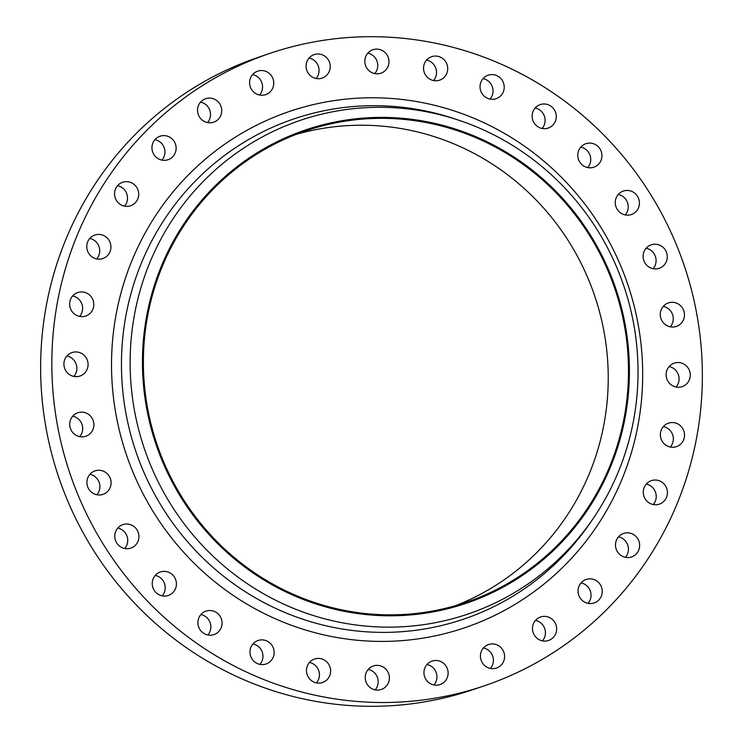 <?xml version="1.0" encoding="UTF-8"?>
<svg xmlns="http://www.w3.org/2000/svg" width="743" height="743" viewBox="0 0 743 743"><rect width="100%" height="100%" fill="white"/><g stroke="black" fill="none" stroke-linecap="round" stroke-linejoin="round"><path stroke-width="1.11" d="M72.749 416.191A12.399 12.046 -108.8 0 1 79.696 436.652M79.473 436.605A12.399 12.046 71.2 0 0 93.878 423.872A12.399 12.046 71.2 0 0 77.829 412.774A12.399 12.046 71.2 0 0 79.473 436.605M89.922 474.303A12.399 12.046 -108.8 0 1 96.869 494.754M96.646 494.708A12.399 12.046 71.2 0 0 111.051 481.975A12.399 12.046 71.2 0 0 95.002 470.886A12.399 12.046 71.2 0 0 96.646 494.708M117.775 528.059A12.399 12.046 -108.8 0 1 124.731 548.52M124.508 548.464A12.399 12.046 71.2 0 0 138.904 535.731A12.399 12.046 71.2 0 0 122.864 524.642A12.399 12.046 71.2 0 0 124.508 548.464M155.259 575.416A12.399 12.046 -108.8 0 1 162.206 595.867M161.983 595.821A12.399 12.046 71.2 0 0 176.388 583.088A12.399 12.046 71.2 0 0 160.339 571.989A12.399 12.046 71.2 0 0 161.983 595.821M200.907 614.535A12.399 12.046 -108.8 0 1 207.864 634.986M207.641 634.94A12.399 12.046 71.2 0 0 222.036 622.207A12.399 12.046 71.2 0 0 205.997 611.117A12.399 12.046 71.2 0 0 207.641 634.94M252.982 643.921A12.399 12.046 -108.8 0 1 259.939 664.381M259.716 664.335A12.399 12.046 71.2 0 0 274.111 651.592A12.399 12.046 71.2 0 0 258.072 640.503A12.399 12.046 71.2 0 0 259.716 664.335M309.478 662.45A12.399 12.046 -108.8 0 1 316.434 682.91M316.212 682.854A12.399 12.046 71.2 0 0 330.607 670.121A12.399 12.046 71.2 0 0 314.568 659.032A12.399 12.046 71.2 0 0 316.212 682.854M368.231 669.406A12.399 12.046 -108.8 0 1 375.178 689.857M374.955 689.81A12.399 12.046 71.2 0 0 389.36 677.077A12.399 12.046 71.2 0 0 373.311 665.988A12.399 12.046 71.2 0 0 374.955 689.81M426.965 664.511A12.399 12.046 -108.8 0 1 433.921 684.972M433.698 684.925A12.399 12.046 71.2 0 0 448.094 672.192A12.399 12.046 71.2 0 0 432.054 661.094A12.399 12.046 71.2 0 0 433.698 684.925M483.442 647.97A12.399 12.046 -108.8 0 1 490.389 668.431M490.166 668.384A12.399 12.046 71.2 0 0 504.571 655.651A12.399 12.046 71.2 0 0 488.522 644.553A12.399 12.046 71.2 0 0 490.166 668.384M535.48 620.414A12.399 12.046 -108.8 0 1 542.427 640.865M542.204 640.819A12.399 12.046 71.2 0 0 556.609 628.086A12.399 12.046 71.2 0 0 540.56 616.996A12.399 12.046 71.2 0 0 542.204 640.819M581.082 582.893A12.399 12.046 -108.8 0 1 588.029 603.353M587.806 603.307A12.399 12.046 71.2 0 0 602.211 590.574A12.399 12.046 71.2 0 0 586.162 579.475A12.399 12.046 71.2 0 0 587.806 603.307M618.492 536.864A12.399 12.046 -108.8 0 1 625.448 557.315M625.225 557.269A12.399 12.046 71.2 0 0 639.621 544.535A12.399 12.046 71.2 0 0 623.581 533.446A12.399 12.046 71.2 0 0 625.225 557.269M646.28 484.083A12.399 12.046 -108.8 0 1 653.236 504.534M653.013 504.488A12.399 12.046 71.2 0 0 667.409 491.755A12.399 12.046 71.2 0 0 651.37 480.656A12.399 12.046 71.2 0 0 653.013 504.488M663.378 426.575A12.399 12.046 -108.8 0 1 670.335 447.035M670.112 446.989A12.399 12.046 71.2 0 0 684.507 434.246A12.399 12.046 71.2 0 0 668.468 423.157A12.399 12.046 71.2 0 0 670.112 446.989M669.127 366.568A12.399 12.046 -108.8 0 1 676.084 387.019M675.851 386.973A12.399 12.046 71.2 0 0 690.256 374.24A12.399 12.046 71.2 0 0 674.217 363.151A12.399 12.046 71.2 0 0 675.851 386.973M663.304 306.348A12.399 12.046 -108.8 0 1 670.251 326.809M670.028 326.762A12.399 12.046 71.2 0 0 684.433 314.02A12.399 12.046 71.2 0 0 668.384 302.93A12.399 12.046 71.2 0 0 670.028 326.762M646.131 248.246A12.399 12.046 -108.8 0 1 653.078 268.697M652.856 268.65A12.399 12.046 71.2 0 0 667.26 255.917A12.399 12.046 71.2 0 0 651.212 244.828A12.399 12.046 71.2 0 0 652.856 268.65M618.269 194.48A12.399 12.046 -108.8 0 1 625.225 214.941M625.002 214.894A12.399 12.046 71.2 0 0 639.398 202.161A12.399 12.046 71.2 0 0 623.358 191.062A12.399 12.046 71.2 0 0 625.002 214.894M580.794 147.133A12.399 12.046 -108.8 0 1 587.741 167.584M587.518 167.537A12.399 12.046 71.2 0 0 601.923 154.804A12.399 12.046 71.2 0 0 585.883 143.715A12.399 12.046 71.2 0 0 587.518 167.537M535.136 108.014A12.399 12.046 -108.8 0 1 542.093 128.465M541.87 128.418A12.399 12.046 71.2 0 0 556.266 115.685A12.399 12.046 71.2 0 0 540.226 104.596A12.399 12.046 71.2 0 0 541.87 128.418M483.061 78.619A12.399 12.046 -108.8 0 1 490.018 99.079M489.795 99.033A12.399 12.046 71.2 0 0 504.191 86.29A12.399 12.046 71.2 0 0 488.151 75.201A12.399 12.046 71.2 0 0 489.795 99.033M426.566 60.09A12.399 12.046 -108.8 0 1 433.522 80.55M433.299 80.504A12.399 12.046 71.2 0 0 447.695 67.771A12.399 12.046 71.2 0 0 431.655 56.672A12.399 12.046 71.2 0 0 433.299 80.504M367.822 53.143A12.399 12.046 -108.8 0 1 374.769 73.594M374.546 73.548A12.399 12.046 71.2 0 0 388.951 60.815A12.399 12.046 71.2 0 0 372.912 49.725A12.399 12.046 71.2 0 0 374.546 73.548M309.079 58.028A12.399 12.046 -108.8 0 1 316.035 78.489M315.812 78.433A12.399 12.046 71.2 0 0 330.208 65.7A12.399 12.046 71.2 0 0 314.168 54.61A12.399 12.046 71.2 0 0 315.812 78.433M252.611 74.569A12.399 12.046 -108.8 0 1 259.558 95.03M259.335 94.983A12.399 12.046 71.2 0 0 273.74 82.241A12.399 12.046 71.2 0 0 257.7 71.152A12.399 12.046 71.2 0 0 259.335 94.983M200.573 102.135A12.399 12.046 -108.8 0 1 207.52 122.586M207.297 122.539A12.399 12.046 71.2 0 0 221.702 109.806A12.399 12.046 71.2 0 0 205.662 98.708A12.399 12.046 71.2 0 0 207.297 122.539M154.971 139.647A12.399 12.046 -108.8 0 1 161.918 160.107M161.695 160.061A12.399 12.046 71.2 0 0 176.1 147.318A12.399 12.046 71.2 0 0 160.051 136.229A12.399 12.046 71.2 0 0 161.695 160.061M117.552 185.685A12.399 12.046 -108.8 0 1 124.508 206.136M124.285 206.09A12.399 12.046 71.2 0 0 138.681 193.356A12.399 12.046 71.2 0 0 122.641 182.267A12.399 12.046 71.2 0 0 124.285 206.09M89.764 238.466A12.399 12.046 -108.8 0 1 96.72 258.917M96.488 258.87A12.399 12.046 71.2 0 0 110.893 246.137A12.399 12.046 71.2 0 0 94.853 235.048A12.399 12.046 71.2 0 0 96.488 258.87M66.916 355.981A12.399 12.046 -108.8 0 1 73.873 376.432M73.65 376.385A12.399 12.046 71.2 0 0 88.055 363.652A12.399 12.046 71.2 0 0 72.006 352.563A12.399 12.046 71.2 0 0 73.65 376.385M72.665 295.965A12.399 12.046 -108.8 0 1 79.622 316.425M79.399 316.379A12.399 12.046 71.2 0 0 93.794 303.646A12.399 12.046 71.2 0 0 77.755 292.547A12.399 12.046 71.2 0 0 79.399 316.379M295.76 134.52A248.989 241.8 -108.8 0 1 412.839 130.861A248.989 241.8 -108.8 0 1 607.198 354.931A248.989 241.8 -108.8 0 1 455.849 605.545M433.095 123.979A248.989 241.8 -108.8 0 1 627.891 353.529A248.989 241.8 -108.8 0 1 466.056 602.341A248.989 241.8 -108.8 0 1 338.78 609.214A248.989 241.8 -108.8 0 1 143.984 379.654A248.989 241.8 -108.8 0 1 305.81 130.852A248.989 241.8 -108.8 0 1 433.095 123.979M338.594 610.142A249.945 242.729 -108.8 0 1 147.095 313.787A249.945 242.729 -108.8 0 1 433.271 123.05A249.945 242.729 -108.8 0 1 624.77 419.405A249.945 242.729 -108.8 0 1 338.594 610.142M334.694 621.241A260.691 253.168 -108.8 0 1 134.966 312.153A260.691 253.168 -108.8 0 1 433.448 113.205A260.691 253.168 -108.8 0 1 459.508 120.459A260.691 253.168 -108.8 0 1 594.261 516.924A260.691 253.168 -108.8 0 1 334.694 621.241M313.862 694.946A333.895 324.254 -108.8 0 1 52.642 387.112A333.895 324.254 -108.8 0 1 269.653 53.459A333.895 324.254 -108.8 0 1 440.339 44.246A333.895 324.254 -108.8 0 1 701.559 352.08A333.895 324.254 -108.8 0 1 484.547 685.733A333.895 324.254 -108.8 0 1 313.862 694.946M484.547 685.733L473.347 689.541A333.895 324.254 -108.8 0 1 302.661 698.754A333.895 324.254 -108.8 0 1 41.441 390.92A333.895 324.254 -108.8 0 1 258.453 57.267L269.653 53.459M459.508 120.459L455.19 119.001A264.127 256.511 71.2 0 0 428.785 111.664A264.127 256.511 71.2 0 0 126.366 313.23A264.127 256.511 71.2 0 0 328.731 626.405A264.127 256.511 71.2 0 0 591.716 520.704L594.261 516.924M428.739 103.946A272.625 264.759 -108.8 0 1 637.615 427.197A272.625 264.759 -108.8 0 1 325.462 635.246A272.625 264.759 -108.8 0 1 116.586 311.995A272.625 264.759 -108.8 0 1 428.739 103.946"/></g></svg>
